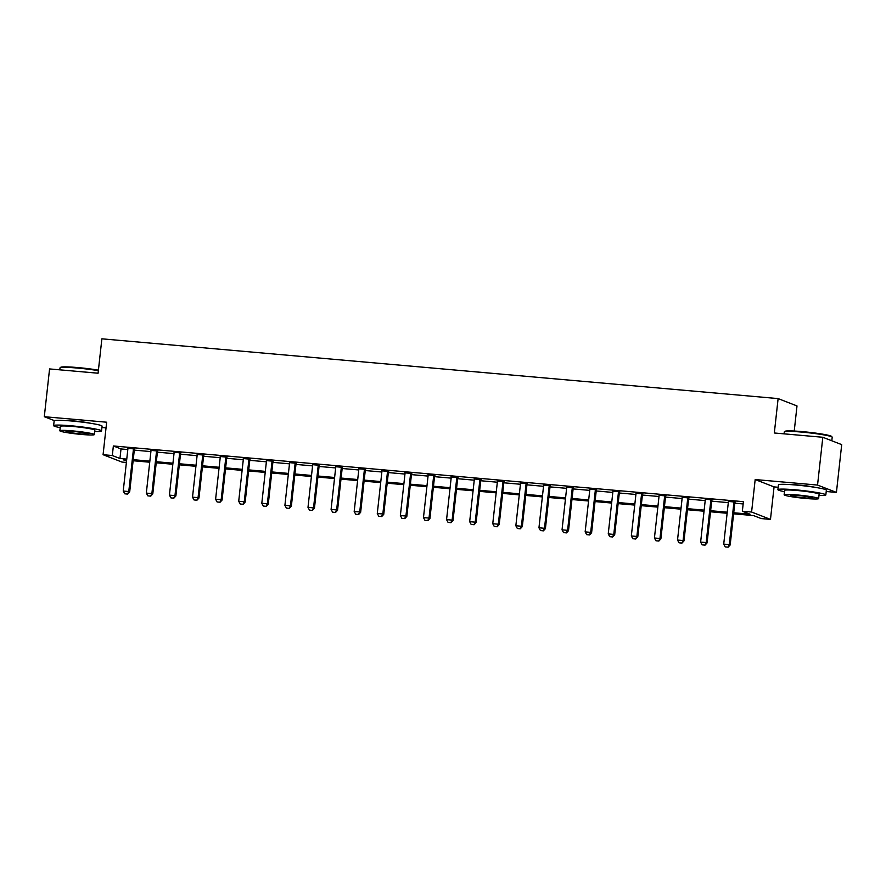 <?xml version="1.0" encoding="UTF-8"?>
<svg xmlns="http://www.w3.org/2000/svg" width="886" height="886" viewBox="0 0 886 886"><rect width="100%" height="100%" fill="white"/><g stroke="black" fill="none" stroke-linecap="round" stroke-linejoin="round"><path stroke-width="1.33" d="M91.07 423.364A15.04 1.152 -173.7 0 0 74.247 420.994A15.04 1.152 -173.7 0 0 65.509 420.54M815.353 487.389A15.04 1.152 -173.7 0 0 798.519 485.019A15.04 1.152 -173.7 0 0 789.78 484.564M126.388 462.459L121.958 462.06L103.075 454.706L112.312 455.526L119.964 458.505L126.753 459.103M101.934 427.484L106.032 427.849M794.233 431.028L797.001 405.943L778.118 398.589L101.879 338.817L98.08 373.216L49.572 368.93L44.3 416.708L54.4 420.64M778.118 398.589L774.32 432.988L822.817 437.274L841.7 444.639L836.428 492.417L817.545 485.063L755.182 479.547L751.594 512.03L770.477 519.395L761.24 518.576L753.587 515.597L733.619 513.825M755.182 479.547L774.065 486.901L778.174 487.267M826.206 491.508L836.428 492.417M774.065 486.901L770.477 519.395M822.817 437.274L817.545 485.063M733.73 512.761L750.01 514.201L742.357 511.222L743.409 501.664L113.364 445.968L121.017 448.947L127.805 449.556M134.307 450.121L150.908 451.594M157.398 452.17L173.999 453.632M180.489 454.208L197.102 455.681M203.592 456.246L220.193 457.719M226.683 458.295L243.285 459.756M249.786 460.332L266.387 461.805M272.877 462.37L289.478 463.843M295.968 464.419L312.581 465.881M319.071 466.457L335.672 467.93M342.162 468.495L358.764 469.968M365.265 470.544L381.866 472.005M388.356 472.581L404.957 474.054M411.447 474.619L428.06 476.092M434.55 476.668L451.151 478.13M457.641 478.706L474.243 480.179M480.733 480.744L497.345 482.217M503.835 482.792L520.436 484.254M526.926 484.83L543.528 486.303M550.029 486.879L566.63 488.341M573.12 488.917L589.722 490.379M596.212 490.955L612.824 492.428M619.314 493.004L635.915 494.466M642.405 495.041L659.007 496.503M665.508 497.079L682.109 498.552M688.599 499.128L705.201 500.59M711.691 501.166L728.303 502.628M734.793 503.204L743.166 503.946M735.103 502.041L728.325 501.443M712.012 500.003L705.156 499.006M688.92 497.965L682.131 497.356M665.818 495.916L659.04 495.318M642.727 493.879L635.949 493.28M619.624 491.841L612.846 491.232M596.533 489.792L589.755 489.194M573.441 487.754L566.652 487.156M550.339 485.705L543.561 485.107M527.248 483.667L520.47 483.069M504.145 481.63L497.367 481.032M481.054 479.581L474.276 478.983M457.962 477.543L451.173 476.945M434.86 475.505L428.082 474.907M411.768 473.456L404.991 472.858M388.666 471.418L381.888 470.82M365.575 469.381L358.797 468.783M342.483 467.332L335.705 466.734M319.381 465.294L312.603 464.696M296.289 463.256L289.512 462.658M273.198 461.207L266.409 460.609M250.096 459.169L243.318 458.571M227.004 457.132L220.226 456.534M203.902 455.083L197.124 454.485M180.81 453.045L173.955 452.059M157.719 451.007L150.93 450.409M134.617 448.958L127.839 448.36M103.075 454.706L106.663 422.212L44.3 416.708M113.364 445.968L112.312 455.526M742.357 511.222L751.594 512.03M126.643 460.177L123.542 459.9L126.543 461.063M727.129 513.26L710.517 511.787M704.027 511.211L687.425 509.749M680.935 509.173L664.334 507.7M657.833 507.124L641.231 505.662M634.741 505.086L618.14 503.625M611.65 503.049L595.049 501.576M588.548 501L571.946 499.538M565.456 498.962L548.855 497.5M542.365 496.924L525.752 495.451M519.262 494.875L502.661 493.413M496.171 492.837L479.57 491.376M473.069 490.8L456.467 489.327M449.977 488.751L433.376 487.289M426.886 486.713L410.273 485.251M403.783 484.675L387.182 483.202M380.692 482.626L364.091 481.164M357.59 480.589L340.988 479.116M334.498 478.551L317.897 477.078M311.407 476.502L294.794 475.04M288.304 474.464L271.703 472.991M265.213 472.426L248.612 470.953M242.122 470.377L225.509 468.915M219.019 468.34L202.418 466.867M195.928 466.302L179.326 464.829M172.825 464.253L156.224 462.791M149.734 462.215L133.133 460.742M133.243 459.679L149.856 461.152M156.346 461.728L172.947 463.19M179.437 463.766L196.039 465.228M202.54 465.803L219.141 467.276M225.631 467.852L242.232 469.314M248.722 469.89L265.335 471.352M271.825 471.928L288.426 473.401M294.916 473.977L311.518 475.439M318.008 476.015L334.62 477.476M341.11 478.052L357.711 479.525M364.201 480.101L380.803 481.563M387.304 482.139L403.905 483.601M410.395 484.177L426.997 485.65M433.487 486.226L450.099 487.688M456.589 488.264L473.19 489.736M479.68 490.301L496.282 491.774M502.783 492.35L519.384 493.812M525.874 494.388L542.476 495.861M548.966 496.426L565.578 497.899M572.068 498.475L588.669 499.937M595.159 500.512L611.761 501.985M618.262 502.55L634.863 504.023M641.353 504.599L657.955 506.061M664.445 506.637L681.057 508.11M687.547 508.675L704.148 510.148M710.638 510.724L727.24 512.186M121.017 448.947L119.964 458.505M725.213 546.884L728.137 547.183L725.213 546.884L723.718 544.126L728.358 502.085A1.927 1.85 -68.7 0 0 728.336 501.498L728.248 501.055M734.228 501.587L734.051 501.997A1.927 1.85 -68.7 0 0 733.907 502.572L729.256 544.613L730.175 544.979L728.137 547.183M735.269 501.675L734.97 502.362A1.927 1.85 -68.7 0 0 734.815 502.927L730.175 544.979M723.718 544.126L729.256 544.613L727.982 547.127M702.111 544.846L705.046 545.145L702.111 544.846L700.627 542.088L705.267 500.036A1.927 1.85 -68.7 0 0 705.245 499.449M711.137 499.538L710.96 499.959A1.927 1.85 -68.7 0 0 710.805 500.535L706.164 542.575L707.083 542.93L705.046 545.145M712.167 499.626L711.879 500.313A1.927 1.85 -68.7 0 0 711.724 500.889L707.083 542.93M700.627 542.088L706.164 542.575L704.891 545.089M679.019 542.797L681.943 543.107L679.019 542.797L677.524 540.039L682.165 497.998A1.927 1.85 -68.7 0 0 682.142 497.411L682.065 496.968M688.045 497.5L687.857 497.921A1.927 1.85 -68.7 0 0 687.713 498.486L683.073 540.538L683.992 540.892L681.943 543.107M689.075 497.589L688.776 498.275A1.927 1.85 -68.7 0 0 688.632 498.851L683.992 540.892M677.524 540.039L683.073 540.538L681.788 543.04M655.928 540.759L658.852 541.058L655.928 540.759L654.433 538.001L659.073 495.961A1.927 1.85 -68.7 0 0 659.051 495.374L658.962 494.931M664.943 495.462L664.766 495.872A1.927 1.85 -68.7 0 0 664.611 496.448L659.97 538.489L660.89 538.854L658.852 541.058M665.973 495.551L665.685 496.238A1.927 1.85 -68.7 0 0 665.53 496.802L660.89 538.854M654.433 538.001L659.97 538.489L658.697 541.003M632.825 538.721L635.749 539.02L632.825 538.721L631.33 535.964L635.971 493.912A1.927 1.85 -68.7 0 0 635.949 493.325L635.871 492.882M641.852 493.413L641.674 493.834A1.927 1.85 -68.7 0 0 641.519 494.41L636.879 536.451L637.798 536.805L635.749 539.02M642.882 493.502L642.594 494.189A1.927 1.85 -68.7 0 0 642.439 494.765L637.798 536.805M631.33 535.964L636.879 536.451L635.605 538.965M784.365 431.814L785.007 431.305A23.523 1.794 6.3 0 1 802.074 431.593A23.523 1.794 6.3 0 1 831.633 436.455L832.142 437.086A24.11 1.838 -173.7 0 0 801.863 432.102A24.11 1.838 -173.7 0 0 784.365 431.814A24.11 1.838 -173.7 0 0 784.287 431.947L784.066 433.852M831.81 440.785L832.198 437.23A24.11 1.838 -173.7 0 0 832.142 437.086M818.985 495.484A24.11 1.838 -173.7 0 0 825.83 494.953A24.11 1.838 -173.7 0 0 795.495 489.825A24.11 1.838 -173.7 0 0 777.908 489.659A24.11 1.838 -173.7 0 0 784.475 491.675M825.83 494.953L826.361 490.168A24.11 1.838 -173.7 0 0 796.016 485.041A24.11 1.838 -173.7 0 0 778.44 484.886L777.908 489.659M784.132 494.798L784.619 490.401A17.355 1.329 6.3 0 1 797.278 490.512A17.355 1.329 6.3 0 1 819.118 494.211L818.631 498.608A17.355 1.329 -173.7 0 0 796.791 494.909A17.355 1.329 -173.7 0 0 784.132 494.798A17.355 1.329 -173.7 0 0 805.972 498.486A17.355 1.329 -173.7 0 0 818.631 498.608M798.419 495.551A11.186 0.853 -173.7 0 0 790.268 495.473A11.186 0.853 -173.7 0 0 804.344 497.854A11.186 0.853 -173.7 0 0 812.506 497.932A11.186 0.853 -173.7 0 0 798.419 495.551M98.357 370.658A24.11 1.838 -173.7 0 0 77.58 368.078A24.11 1.838 -173.7 0 0 60.093 367.79L60.724 367.28A23.523 1.794 6.3 0 1 77.802 367.568A23.523 1.794 6.3 0 1 98.412 370.149M94.702 431.46A24.11 1.838 -173.7 0 0 101.547 430.928A24.11 1.838 -173.7 0 0 71.212 425.801A24.11 1.838 -173.7 0 0 53.625 425.634A24.11 1.838 -173.7 0 0 60.204 427.65M101.547 430.928L102.078 426.144A24.11 1.838 -173.7 0 0 71.733 421.016A24.11 1.838 -173.7 0 0 54.157 420.861L53.625 425.634M59.849 430.773L60.337 426.376A17.355 1.329 6.3 0 1 72.995 426.487A17.355 1.329 6.3 0 1 94.835 430.186L94.359 434.583A17.355 1.329 -173.7 0 0 72.508 430.884A17.355 1.329 -173.7 0 0 59.849 430.773A17.355 1.329 -173.7 0 0 81.7 434.461A17.355 1.329 -173.7 0 0 94.359 434.583M74.147 431.526A11.186 0.853 -173.7 0 0 65.985 431.449A11.186 0.853 -173.7 0 0 80.061 433.83A11.186 0.853 -173.7 0 0 88.223 433.907A11.186 0.853 -173.7 0 0 74.147 431.526M60.093 367.79A24.11 1.838 -173.7 0 0 60.004 367.923L59.794 369.827M609.734 536.672L612.658 536.982L609.734 536.672L608.239 533.915L612.879 491.874A1.927 1.85 -68.7 0 0 612.857 491.287L612.769 490.844M618.749 491.376L618.572 491.796A1.927 1.85 -68.7 0 0 618.428 492.361L613.777 534.413L614.696 534.767L612.658 536.982M619.79 491.464L619.491 492.151A1.927 1.85 -68.7 0 0 619.347 492.716L614.696 534.767M608.239 533.915L613.777 534.413L612.503 536.916M586.632 534.635L589.567 534.934L586.632 534.635L585.148 531.877L589.788 489.836A1.927 1.85 -68.7 0 0 589.766 489.249L589.677 488.806M595.658 489.327L595.481 489.748A1.927 1.85 -68.7 0 0 595.326 490.323L590.685 532.364L591.604 532.73L589.567 534.934M596.688 489.426L596.4 490.113A1.927 1.85 -68.7 0 0 596.245 490.678L591.604 532.73M585.148 531.877L590.685 532.364L589.412 534.878M563.54 532.597L566.464 532.896L563.54 532.597L562.045 529.839L566.686 487.787A1.927 1.85 -68.7 0 0 566.663 487.2L566.586 486.757M572.566 487.289L572.378 487.71A1.927 1.85 -68.7 0 0 572.234 488.275L567.594 530.326L568.513 530.681L566.464 532.896M573.596 487.378L573.297 488.064A1.927 1.85 -68.7 0 0 573.153 488.64L568.513 530.681M562.045 529.839L567.594 530.326L566.309 532.84M540.449 530.548L543.373 530.858L540.449 530.548L538.954 527.79L543.594 485.75A1.927 1.85 -68.7 0 0 543.572 485.163L543.483 484.72M549.464 485.251L549.287 485.672A1.927 1.85 -68.7 0 0 549.132 486.237L544.491 528.289L545.411 528.643L543.373 530.858M550.505 485.34L550.206 486.026A1.927 1.85 -68.7 0 0 550.051 486.591L545.411 528.643M538.954 527.79L544.491 528.289L543.218 530.792M517.346 528.51L520.27 528.809L517.346 528.51L515.851 525.752L520.503 483.712A1.927 1.85 -68.7 0 0 520.47 483.125L520.392 482.682M526.373 483.202L526.195 483.623A1.927 1.85 -68.7 0 0 526.04 484.199L521.4 526.24L522.319 526.605L520.27 528.809M527.403 483.302L527.115 483.989A1.927 1.85 -68.7 0 0 526.96 484.553L522.319 526.605M515.851 525.752L521.4 526.24L520.126 528.754M494.255 526.472L497.179 526.771L494.255 526.472L492.76 523.715L497.4 481.663A1.927 1.85 -68.7 0 0 497.378 481.076L497.29 480.633M503.27 481.164L503.093 481.585A1.927 1.85 -68.7 0 0 502.949 482.15L498.309 524.202L499.217 524.556L497.179 526.771M504.311 481.253L504.012 481.94A1.927 1.85 -68.7 0 0 503.868 482.516L499.217 524.556M492.76 523.715L498.309 524.202L497.024 526.716M471.164 524.423L474.088 524.733L471.164 524.423L469.669 521.666L474.309 479.625A1.927 1.85 -68.7 0 0 474.287 479.038L474.198 478.595M480.179 479.127L480.002 479.547A1.927 1.85 -68.7 0 0 479.847 480.112L475.206 522.164L476.125 522.519L474.088 524.733M481.209 479.215L480.921 479.902A1.927 1.85 -68.7 0 0 480.766 480.467L476.125 522.519M469.669 521.666L475.206 522.164L473.932 524.667M448.061 522.386L450.985 522.685L448.061 522.386L446.566 519.628L451.207 477.587A1.927 1.85 -68.7 0 0 451.184 477L451.107 476.557M457.087 477.078L456.899 477.499A1.927 1.85 -68.7 0 0 456.755 478.075L452.115 520.115L453.034 520.481L450.985 522.685M458.117 477.177L457.818 477.853A1.927 1.85 -68.7 0 0 457.674 478.429L453.034 520.481M446.566 519.628L452.115 520.115L450.83 522.629M424.97 520.337L427.894 520.647L424.97 520.337L423.475 517.59L428.115 475.538A1.927 1.85 -68.7 0 0 428.093 474.951L428.004 474.508M433.985 475.04L433.808 475.461A1.927 1.85 -68.7 0 0 433.653 476.026L429.012 518.077L429.931 518.432L427.894 520.647M435.026 475.129L434.727 475.815A1.927 1.85 -68.7 0 0 434.572 476.391L429.931 518.432M423.475 517.59L429.012 518.077L427.739 520.591M401.867 518.299L404.791 518.609L401.867 518.299L400.372 515.541L405.024 473.501A1.927 1.85 -68.7 0 0 405.002 472.914L404.913 472.471M410.894 473.002L410.716 473.412A1.927 1.85 -68.7 0 0 410.561 473.988L405.921 516.04L406.84 516.394L404.791 518.609M411.924 473.091L411.636 473.777A1.927 1.85 -68.7 0 0 411.481 474.342L406.84 516.394M400.372 515.541L405.921 516.04L404.647 518.543M378.776 516.261L381.7 516.56L378.776 516.261L377.281 513.503L381.921 471.452A1.927 1.85 -68.7 0 0 381.899 470.876L381.822 470.433M387.802 470.953L387.614 471.374A1.927 1.85 -68.7 0 0 387.47 471.95L382.83 513.991L383.749 514.356L381.7 516.56M388.832 471.053L388.533 471.729A1.927 1.85 -68.7 0 0 388.389 472.304L383.749 514.356M377.281 513.503L382.83 513.991L381.545 516.505M355.685 514.212L358.608 514.522L355.685 514.212L354.19 511.466L358.83 469.414A1.927 1.85 -68.7 0 0 358.808 468.827L358.719 468.384M364.7 468.915L364.523 469.336A1.927 1.85 -68.7 0 0 364.367 469.901L359.727 511.953L360.646 512.307L358.608 514.522M365.73 469.004L365.442 469.691A1.927 1.85 -68.7 0 0 365.287 470.267L360.646 512.307M354.19 511.466L359.727 511.953L358.453 514.467M332.582 512.174L335.506 512.485L332.582 512.174L331.087 509.417L335.728 467.376A1.927 1.85 -68.7 0 0 335.705 466.789L335.628 466.346M341.608 466.878L341.431 467.287A1.927 1.85 -68.7 0 0 341.276 467.863L336.636 509.915L337.555 510.27L335.506 512.485M342.638 466.966L342.35 467.653A1.927 1.85 -68.7 0 0 342.195 468.218L337.555 510.27M331.087 509.417L336.636 509.915L335.351 512.418M309.491 510.137L312.415 510.436L309.491 510.137L307.996 507.379L312.636 465.327A1.927 1.85 -68.7 0 0 312.614 464.74L312.525 464.308M318.506 464.829L318.329 465.25A1.927 1.85 -68.7 0 0 318.185 465.826L313.533 507.866L314.452 508.221L312.415 510.436M319.547 464.928L319.248 465.604A1.927 1.85 -68.7 0 0 319.093 466.18L314.452 508.221M307.996 507.379L313.533 507.866L312.26 510.38M286.388 508.088L289.323 508.398L286.388 508.088L284.904 505.341L289.545 463.289A1.927 1.85 -68.7 0 0 289.523 462.702L289.434 462.259M295.415 462.791L295.237 463.212A1.927 1.85 -68.7 0 0 295.082 463.777L290.442 505.828L291.361 506.183L289.323 508.398M296.445 462.88L296.157 463.566A1.927 1.85 -68.7 0 0 296.002 464.142L291.361 506.183M284.904 505.341L290.442 505.828L289.168 508.342M263.297 506.05L266.221 506.36L263.297 506.05L261.802 503.292L266.442 461.252A1.927 1.85 -68.7 0 0 266.42 460.665L266.343 460.222M272.323 460.753L272.135 461.163A1.927 1.85 -68.7 0 0 271.991 461.739L267.351 503.78L268.27 504.145L266.221 506.36M273.353 460.842L273.054 461.528A1.927 1.85 -68.7 0 0 272.91 462.093L268.27 504.145M261.802 503.292L267.351 503.78L266.066 506.294M240.206 504.012L243.129 504.311L240.206 504.012L238.711 501.255L243.351 459.203A1.927 1.85 -68.7 0 0 243.329 458.616L243.24 458.184M249.221 458.704L249.044 459.125A1.927 1.85 -68.7 0 0 248.888 459.701L244.248 501.742L245.167 502.096L243.129 504.311M250.262 458.804L249.963 459.48A1.927 1.85 -68.7 0 0 249.808 460.055L245.167 502.096M238.711 501.255L244.248 501.742L242.974 504.256M217.103 501.963L220.027 502.273L217.103 501.963L215.608 499.217L220.26 457.165A1.927 1.85 -68.7 0 0 220.226 456.578L220.149 456.135M226.129 456.667L225.952 457.087A1.927 1.85 -68.7 0 0 225.797 457.652L221.157 499.704L222.076 500.058L220.027 502.273M227.159 456.755L226.871 457.442A1.927 1.85 -68.7 0 0 226.716 458.018L222.076 500.058M215.608 499.217L221.157 499.704L219.883 502.218M194.012 499.925L196.936 500.236L194.012 499.925L192.517 497.168L197.157 455.127A1.927 1.85 -68.7 0 0 197.135 454.54L197.046 454.097M203.027 454.629L202.85 455.039A1.927 1.85 -68.7 0 0 202.706 455.614L198.054 497.655L198.973 498.021L196.936 500.236M204.068 454.717L203.769 455.404A1.927 1.85 -68.7 0 0 203.625 455.969L198.973 498.021M192.517 497.168L198.054 497.655L196.781 500.169M170.92 497.888L173.844 498.187L170.92 497.888L169.425 495.13L174.066 453.078A1.927 1.85 -68.7 0 0 174.044 452.491M179.936 452.58L179.758 453.001A1.927 1.85 -68.7 0 0 179.603 453.577L174.963 495.617L175.882 495.972L173.844 498.187M180.965 452.68L180.678 453.355A1.927 1.85 -68.7 0 0 180.522 453.931L175.882 495.972M169.425 495.13L174.963 495.617L173.689 498.131M147.818 495.839L150.742 496.149L147.818 495.839L146.323 493.092L150.963 451.04A1.927 1.85 -68.7 0 0 150.941 450.453L150.864 450.01M156.844 450.542L156.656 450.963A1.927 1.85 -68.7 0 0 156.512 451.528L151.871 493.58L152.791 493.934L150.742 496.149M157.874 450.631L157.575 451.317A1.927 1.85 -68.7 0 0 157.431 451.893L152.791 493.934M146.323 493.092L151.871 493.58L150.587 496.082M124.727 493.801L127.65 494.111L124.727 493.801L123.232 491.043L127.872 449.003A1.927 1.85 -68.7 0 0 127.85 448.416L127.761 447.973M133.742 448.504L133.564 448.914A1.927 1.85 -68.7 0 0 133.409 449.49L128.769 491.531L129.688 491.896L127.65 494.111M134.783 448.593L134.484 449.28A1.927 1.85 -68.7 0 0 134.329 449.844L129.688 491.896M123.232 491.043L128.769 491.531L127.495 494.045M733.907 502.572L734.815 502.927M734.051 501.997L734.97 502.362M710.805 500.535L711.724 500.889M710.96 499.959L711.879 500.313M687.713 498.486L688.632 498.851M687.857 497.921L688.776 498.275M664.611 496.448L665.53 496.802M664.766 495.872L665.685 496.238M641.519 494.41L642.439 494.765M641.674 493.834L642.594 494.189M618.428 492.361L619.347 492.716M618.572 491.796L619.491 492.151M595.326 490.323L596.245 490.678M595.481 489.748L596.4 490.113M572.234 488.275L573.153 488.64M572.378 487.71L573.297 488.064M549.132 486.237L550.051 486.591M549.287 485.672L550.206 486.026M526.04 484.199L526.96 484.553M526.195 483.623L527.115 483.989M502.949 482.15L503.868 482.516M503.093 481.585L504.012 481.94M479.847 480.112L480.766 480.467M480.002 479.547L480.921 479.902M456.755 478.075L457.674 478.429M456.899 477.499L457.818 477.853M433.653 476.026L434.572 476.391M433.808 475.461L434.727 475.815M410.561 473.988L411.481 474.342M410.716 473.412L411.636 473.777M387.47 471.95L388.389 472.304M387.614 471.374L388.533 471.729M364.367 469.901L365.287 470.267M364.523 469.336L365.442 469.691M341.276 467.863L342.195 468.218M341.431 467.287L342.35 467.653M318.185 465.826L319.093 466.18M318.329 465.25L319.248 465.604M295.082 463.777L296.002 464.142M295.237 463.212L296.157 463.566M271.991 461.739L272.91 462.093M272.135 461.163L273.054 461.528M248.888 459.701L249.808 460.055M249.044 459.125L249.963 459.48M225.797 457.652L226.716 458.018M225.952 457.087L226.871 457.442M202.706 455.614L203.625 455.969M202.85 455.039L203.769 455.404M179.603 453.577L180.522 453.931M179.758 453.001L180.678 453.355M156.512 451.528L157.431 451.893M156.656 450.963L157.575 451.317M133.409 449.49L134.329 449.844M133.564 448.914L134.484 449.28"/></g></svg>
